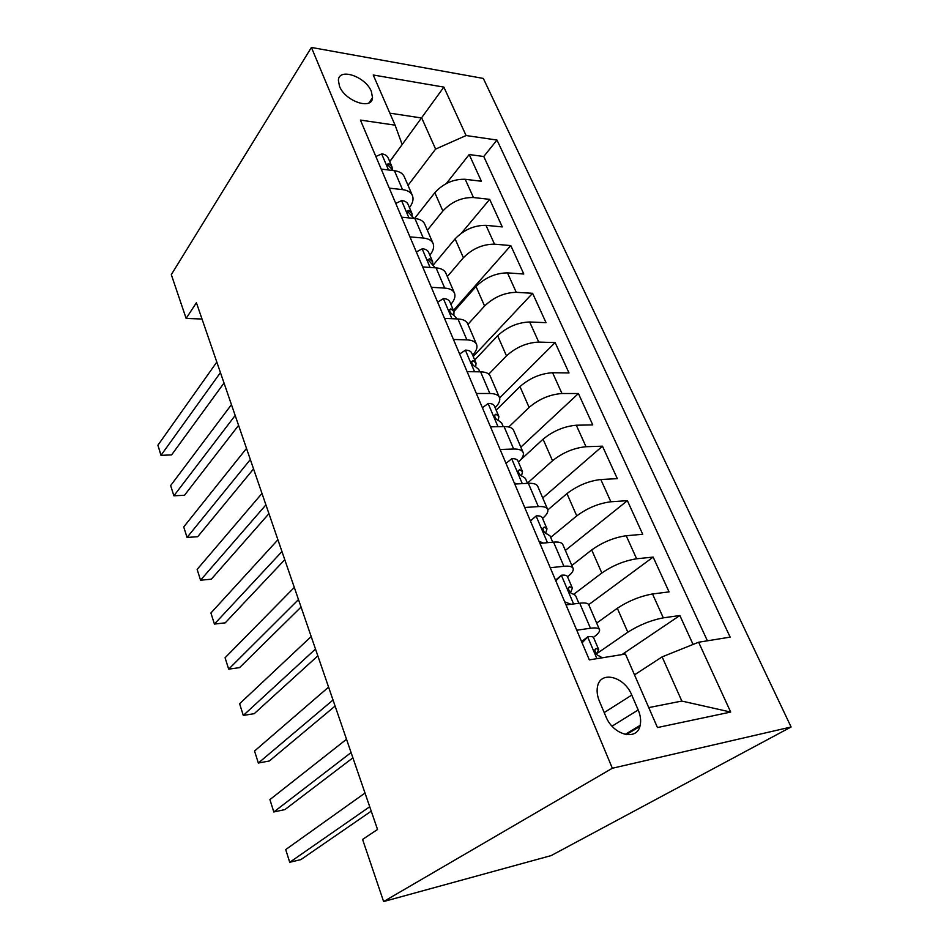 <?xml version="1.0" encoding="UTF-8"?>
<svg xmlns="http://www.w3.org/2000/svg" width="949" height="949" viewBox="0 0 949 949"><rect width="100%" height="100%" fill="white"/><g stroke="black" fill="none" stroke-linecap="round" stroke-linejoin="round"><path stroke-width="1.42" d="M339.505 86.276C345.139 101.306 372.162 110.428 372.53 97.676L371.344 91.448C365.721 76.655 338.852 67.343 338.378 80.285L339.505 86.276M791.098 726.993L483.326 78.435L311.414 47.45L612.342 768.251L791.098 726.993L551.144 855.595L383.621 901.55L612.342 768.251M693.078 644.454L679.852 615.51L621.88 654.632M596.672 623.09L617.313 608.273C628.535 600.919 640.267 596.15 652.521 593.979L669.057 591.891L653.149 557.087L588.724 604.655M571.856 565.497L591.69 549.934C602.508 542.247 614.015 537.514 626.21 535.734L642.734 534.287L627.384 500.681L565.355 550.432M547.834 509.898L566.956 493.61C577.407 485.627 588.688 480.929 600.824 479.518L617.313 478.652L602.473 446.184L542.745 497.964M520.586 459.885L543.065 439.197C553.148 430.941 564.228 426.291 576.292 425.223L592.757 424.903L578.404 393.527L520.847 447.157M496.173 410.134L519.969 386.599C529.72 378.105 540.586 373.479 552.591 372.732L569.009 372.945L555.129 342.589L499.625 397.963M474.714 360.003L497.632 335.732C507.051 327.014 517.727 322.435 529.661 321.984L546.031 322.672L532.603 293.288L473.207 356.48M453.93 311.462L476.018 286.515C485.141 277.594 495.627 273.039 507.478 272.873L523.801 274.024L510.799 245.577L453.468 310.382M433.112 265.245L455.105 238.863C463.919 229.753 474.227 225.233 486.007 225.34L502.27 226.906L489.672 199.349L461.546 233.039M389.28 188.139L402.53 189.622C407.797 190.298 411.131 192.374 412.542 195.838C413.74 199.385 412.72 203.3 409.47 207.582L409.458 207.594M429.838 255.162L429.826 255.174C433.207 250.975 434.334 247.191 433.207 243.81C431.878 240.5 428.568 238.579 423.266 238.033L409.944 236.882M450.882 304.321L450.87 304.332C454.393 300.24 455.627 296.598 454.583 293.383C453.325 290.252 450.04 288.484 444.713 288.093L431.321 287.298M453.456 339.469L466.908 339.884C472.246 340.122 475.508 341.723 476.671 344.665C477.632 347.678 476.291 351.166 472.638 355.128L472.638 355.14M495.153 407.69L495.141 407.702C498.937 403.859 500.408 400.525 499.542 397.714C498.462 394.974 495.236 393.574 489.874 393.503L476.362 393.491M518.439 462.092L518.427 462.104C522.389 458.391 523.978 455.247 523.219 452.649C522.235 450.134 519.044 448.924 513.67 449.031L500.099 449.47M524.702 507.49L538.332 506.588C543.73 506.292 546.861 507.288 547.739 509.566C548.403 511.926 546.671 514.868 542.555 518.415L542.543 518.427M550.242 567.704L563.908 566.292C569.317 565.782 572.401 566.541 573.172 568.57C573.706 570.669 571.832 573.41 567.549 576.778L567.538 576.79M383.621 901.55L362.577 839.414L377.536 829.473L196.407 302.719L186.134 318.425L202.007 319.018M638.202 709.971L631.761 695.083C624.442 676.459 600.337 670.231 597.514 686.613C596.613 691.062 597.229 695.914 599.388 701.169L605.818 716.388C613.125 735.38 637.289 741.442 640.148 725.368C641.18 720.647 640.539 715.522 638.202 709.971L612.058 726.163M389.731 161.532L402.162 144.545L395.081 125.161L360.418 120.084L589.329 659.887L625.438 654.051L657.455 727.551L730.683 712.058L698.63 642.224L730.149 637.123L496.979 140.049L466.089 135.541L435.603 149.1L421.736 118.008L389.849 113.156M395.081 125.161L373.23 74.995L443.859 87.106L466.089 135.541M427.37 230.251L442.863 210.998C451.51 201.769 461.712 197.285 473.456 197.534L489.672 199.349M414.583 218.448L434.832 192.706L442.863 210.998M447.323 276.562L463.385 257.748C472.329 248.697 482.697 244.178 494.512 244.166L510.799 245.577M467.928 324.356L484.583 306.017C493.812 297.167 504.382 292.6 516.268 292.328L532.603 293.288M488.782 374.131L506.481 355.875C516.031 347.251 526.778 342.648 538.747 342.079L555.129 342.589M508.771 426.991L529.115 407.429C538.996 399.031 549.946 394.393 561.974 393.515L578.404 393.527M527.43 483.136L552.532 460.739C562.745 452.59 573.908 447.916 586.008 446.718L602.473 446.184M550.669 537.407L576.755 515.9C587.336 508.035 598.712 503.326 610.871 501.772L627.384 500.681M573.908 594.169L601.832 573.018C612.805 565.462 624.406 560.717 636.625 558.783L653.149 557.087M576.743 630.207L590.456 628.25C595.877 627.526 598.902 628.036 599.554 629.768C599.958 631.595 597.929 634.11 593.457 637.301L593.41 637.348M596.399 653.908L627.823 632.212C639.199 624.976 651.038 620.195 663.304 617.858L679.852 615.51M707.396 640.8L483.765 156.514L469.197 154.545L446.267 183.572M434.832 192.706C443.373 183.418 453.492 178.946 465.212 179.29L481.404 181.259L469.197 154.545M566.019 604.916L579.709 603.184C585.13 602.556 588.19 603.161 588.878 605.011L599.412 629.436M573.006 568.178L562.887 544.702C562.081 542.579 558.973 541.725 553.564 542.14L539.91 543.35M547.549 509.127L537.834 486.552C536.909 484.18 533.753 483.1 528.356 483.314L514.749 484.026M523.006 452.163L513.646 430.443C512.626 427.833 509.423 426.552 504.049 426.576L490.503 426.836M499.316 397.192L490.301 376.279C489.186 373.455 485.947 371.972 480.585 371.83L467.098 371.652M476.434 344.096L467.75 323.941C466.54 320.928 463.266 319.255 457.94 318.959L444.512 318.389M454.322 292.778L445.947 273.359C444.654 270.157 441.356 268.318 436.054 267.867L422.685 266.93M432.934 243.169L424.867 224.439C423.503 221.058 420.17 219.077 414.891 218.472L401.593 217.191M412.246 195.174L404.452 177.095C403.028 173.56 399.683 171.425 394.416 170.701L381.201 169.088M626.233 734.668L639.851 726.436M648.76 707.598L681.833 701.062L662.117 656.874L698.63 642.224M634.501 674.846L662.117 656.874M186.134 318.425L171.306 274.629L311.414 47.45M389.778 161.627L443.859 87.106M408.023 185.352L435.603 149.1M483.765 156.514L496.979 140.049M681.833 701.062L730.683 712.058M581.559 641.548L587.858 636.767C591.31 636.316 593.232 636.649 593.647 637.764L598.629 649.413M587.858 636.767L582.117 642.864M369.719 806.745L289.73 862.297L285.708 849.58L364.997 793.044M596.292 654.063L598.724 649.626L596.162 648.511L594.893 649.851C595.213 653.244 596.719 655.32 599.4 656.079L602.224 657.811M371.237 811.158L300.869 859.616L289.73 862.297L285.708 849.58M555.509 580.136L561.594 575.201C565.046 574.904 567.004 575.402 567.49 576.695L572.283 587.87M561.594 575.201L555.806 580.812M564.726 601.856L570.99 604.288M351.083 752.557L273.81 811.964L269.907 799.604L346.515 739.271M570.479 592.674L572.389 588.119L569.732 586.684L568.415 587.965C568.748 591.156 570.219 593.161 572.852 593.979L575.497 595.379L578.878 603.291M352.898 757.824L284.89 809.604L273.81 811.964L269.907 799.604M530.408 520.93L536.28 515.876C539.72 515.698 541.725 516.351 542.282 517.81L546.885 528.546M536.28 515.876L530.444 521.025M539.044 541.298L543.35 543.042M333.016 700.018L258.342 763.032L254.546 751.015L328.579 687.123M545.58 533.326L547.004 528.83L544.252 527.086L542.887 528.32C543.243 531.321 544.69 533.255 547.253 534.133L550.005 535.841L552.733 542.223M335.104 706.068L269.362 760.979L258.342 763.032L254.546 751.015M505.995 463.373L511.879 458.64C515.307 458.604 517.335 459.387 517.964 461.012L522.377 471.321M514.287 482.922L516.671 483.931M315.495 649.045L243.3 715.439L239.611 703.743L311.189 636.542M521.511 475.959L522.519 471.641L519.672 469.625L518.273 470.775C518.64 473.61 520.064 475.485 522.579 476.41L525.402 478.403L527.525 483.361M317.832 655.842L254.249 713.672L243.3 715.439L239.611 703.743M482.4 407.738L488.32 403.42C491.736 403.491 493.788 404.404 494.476 406.172L498.723 416.089M298.484 599.578L228.673 669.14L225.067 657.752L294.309 587.431M498.237 420.514L498.877 416.445L495.959 414.155L494.524 415.247C494.892 417.916 496.303 419.743 498.771 420.704L501.665 422.969L503.231 426.599M301.058 607.075L239.539 667.645L228.673 669.14L225.067 657.752M459.624 354.024L465.568 350.086C468.972 350.264 471.048 351.296 471.795 353.194L475.888 362.743M281.96 551.547L214.427 624.074L210.915 612.995L277.915 539.756M475.698 366.895L476.042 363.123L473.065 360.596L471.594 361.616C471.961 364.143 473.361 365.911 475.769 366.919L478.747 369.422L479.767 371.818M284.771 559.696L225.233 622.841L214.427 624.074L210.915 612.995M437.619 302.126L443.574 298.544C446.979 298.828 449.079 299.979 449.873 301.996L453.812 311.189M265.922 504.892L200.547 580.195L197.143 569.4L261.983 493.433M453.871 315.08L453.99 311.592L450.941 308.84L449.435 309.777C449.814 312.185 451.19 313.905 453.551 314.961L457.121 318.923M268.935 513.658L211.295 579.21L200.547 580.195L197.143 569.4M416.338 251.96L422.329 248.721C425.71 249.089 427.821 250.346 428.675 252.481L432.471 261.343M250.334 459.553L187.048 537.454L183.726 526.944L246.503 448.414M432.708 265.02L432.649 261.758L429.541 258.804L428.011 259.67L435.235 267.808M253.549 468.901L197.712 536.707L187.048 537.454L183.726 526.944M395.769 203.442L401.759 200.512C405.128 200.986 407.263 202.327 408.165 204.569L411.819 213.11M235.174 415.472L173.881 495.805L170.642 485.568L231.449 404.642M412.21 216.609L412.008 213.549L408.853 210.405L407.287 211.188L414.025 218.389M238.579 425.366L184.486 495.283L173.881 495.805L170.642 485.568M375.851 156.49L381.866 153.857C385.211 154.402 387.358 155.85 388.295 158.186L391.818 166.419M220.441 372.601L161.057 455.223L157.902 445.235L216.811 362.067M392.328 169.776L392.02 166.882L388.817 163.56L387.239 164.272L393.218 170.547M224.011 383.016L171.591 454.915L160.974 455.33L157.902 445.235M171.591 454.915L160.974 455.33M455.105 238.863L463.385 257.748M476.018 286.515L484.583 306.017M497.632 335.732L506.481 355.875M519.969 386.599L529.115 407.429M543.065 439.197L552.532 460.739M566.956 493.61L576.755 515.9M591.69 549.934L601.832 573.018M617.313 608.273L627.823 632.212M652.521 593.979L663.304 617.858M465.212 179.29L473.456 197.534M486.007 225.34L494.512 244.166M507.478 272.873L516.268 292.328M529.661 321.984L538.747 342.079M552.591 372.732L561.974 393.515M576.292 425.223L586.008 446.718M600.824 479.518L610.871 501.772M626.21 535.734L636.625 558.783M579.709 603.184L590.456 628.25M553.564 542.14L563.908 566.292M528.356 483.314L538.332 506.588M504.049 426.576L513.67 449.031M480.585 371.83L489.874 393.503M457.94 318.959L466.908 339.884M436.054 267.867L444.713 288.093M414.891 218.472L423.266 238.033M394.416 170.701L402.53 189.622M604.205 712.58L631.761 695.083M587.68 636.957L596.933 658.665M595.082 649.258L596.162 648.511M561.417 575.379L573.599 603.955M568.498 587.621L569.732 586.684M536.102 516.031L547.466 542.686M542.911 528.213L544.252 527.086M511.689 458.794L522.282 483.634M518.261 470.906L519.672 469.625M488.13 403.55L498 426.694M494.5 415.591L495.959 414.155M465.378 350.205L474.571 371.747M471.582 362.162L473.065 360.596M443.397 298.662L451.938 318.698M449.458 310.513L450.941 308.84M422.139 248.816L430.087 267.452M428.094 260.56L429.541 258.804M401.569 200.607L408.948 217.902M407.429 212.232L408.853 210.405M381.676 153.94L388.509 169.978M387.441 165.434L388.817 163.56M368.936 102.931L372.53 97.676M625.13 734.455L640.148 725.368"/></g></svg>

